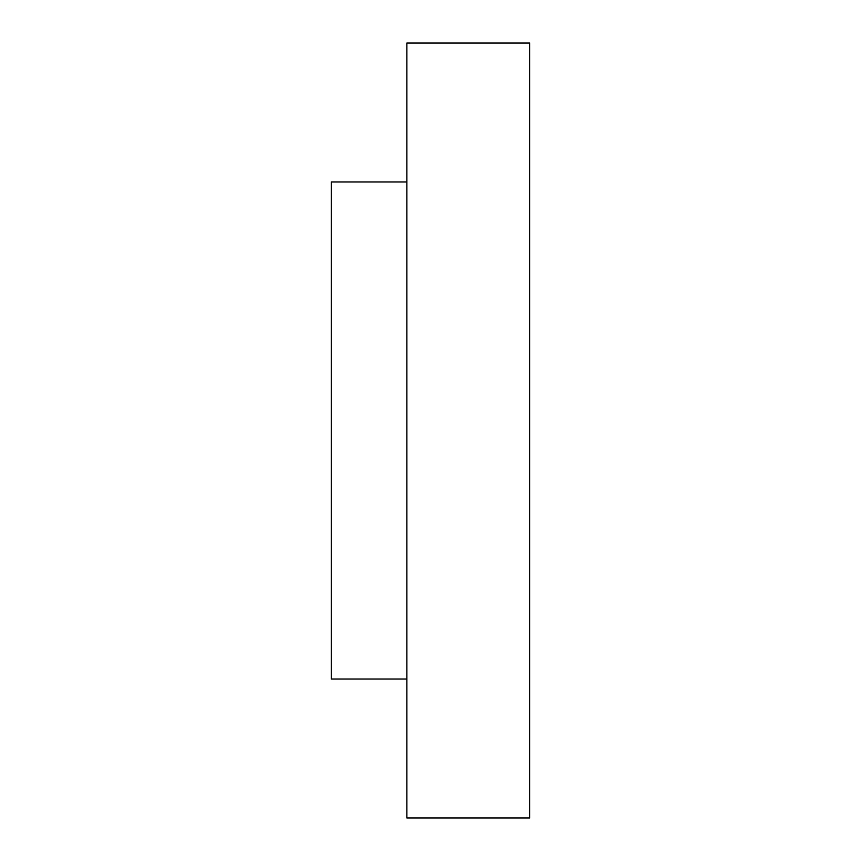 <?xml version="1.0" encoding="UTF-8"?>
<svg xmlns="http://www.w3.org/2000/svg" width="861" height="861" viewBox="0 0 861 861"><rect width="100%" height="100%" fill="white"/><g stroke="black" fill="none" stroke-linecap="round" stroke-linejoin="round"><path stroke-width="1.29" d="M406.876 679.038L331.27 679.038L331.27 181.962L406.876 181.962M406.876 817.95L406.876 43.05L529.73 43.05L529.73 817.95L406.876 817.95"/></g></svg>
